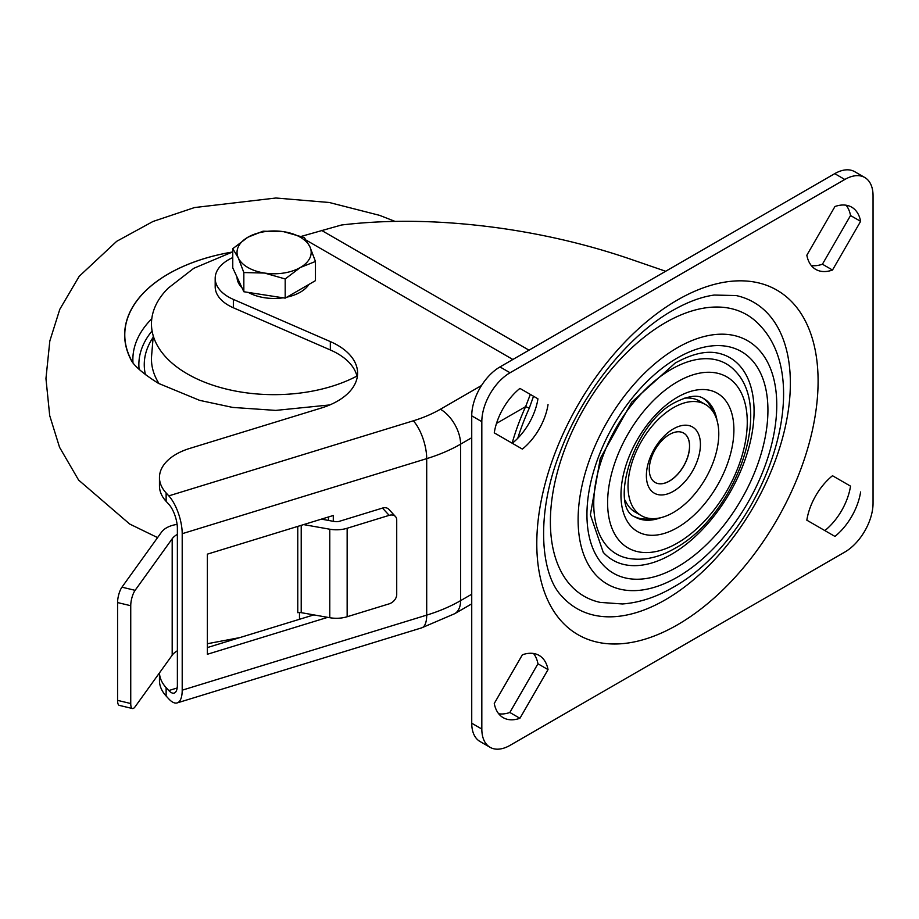 <?xml version="1.0" encoding="UTF-8"?>
<svg xmlns="http://www.w3.org/2000/svg" width="919" height="919" viewBox="0 0 919 919"><rect width="100%" height="100%" fill="white"/><g stroke="black" fill="none" stroke-linecap="round" stroke-linejoin="round"><path stroke-width="1.38" d="M301.811 236.229L341.5 225.006C390.816 219.113 444.337 220.25 502.038 228.417C548.115 235.103 591.985 245.718 633.65 260.238L665.678 271.266M533.525 396.25L529.287 408.174A162.56 93.853 120 0 0 517.765 438.271M303.626 524.6L329.772 529.218A22.814 13.176 0 0 0 347.152 528.253L389.174 515.352L382.476 508.081L339.41 521.303A5.709 3.297 180 0 1 335.067 521.544L333.287 521.314L333.287 515.49L207.384 554.146L207.384 654.271L327.704 617.338M321.432 519.132L333.287 521.314M347.152 528.253L347.152 616.741L389.174 603.84A8.558 6.169 137.4 0 0 396.721 594.536L396.721 520.016A8.558 6.169 137.4 0 0 395.457 516.535A8.558 6.169 137.4 0 0 389.174 515.352M347.152 616.741A22.814 13.176 180 0 1 329.772 617.706L329.772 529.218M301.214 525.335L301.214 612.663L329.772 617.706M301.214 612.663A5.709 3.297 0 0 0 297.767 612.686L297.767 526.392M232.76 257.584A45.628 26.341 0 0 0 215.184 278.354A45.628 26.341 0 0 0 233.357 299.399L330.335 341.592A68.443 39.517 180 0 1 357.594 373.148A68.443 39.517 180 0 1 321.282 408.036L189.716 448.426A57.035 32.935 0 0 0 159.458 477.501A57.035 32.935 0 0 0 166.132 492.963L168.809 495.869L413.32 420.81A114.082 65.858 0 0 0 440.419 409.231L481.522 385.498M215.184 278.354L215.184 286.739A45.628 26.341 0 0 0 233.357 307.773L330.335 349.967A68.443 39.517 180 0 1 357.204 377.341M159.458 477.501L159.458 485.887A57.035 32.935 0 0 0 166.132 501.349L168.809 504.255A18.254 6.996 -107.1 0 1 177.378 528.459L177.378 684.942A18.254 6.996 -107.1 0 1 174.173 693.087A18.254 6.996 -107.1 0 1 168.809 690.548L166.132 687.642A57.035 32.935 180 0 1 159.469 672.892L159.458 680.565A57.035 32.935 180 0 0 166.132 696.016L168.809 698.922A28.523 10.936 -107.1 0 0 177.183 702.909A28.523 10.936 -107.1 0 0 182.203 690.18L426.703 615.121L426.703 458.638L182.203 533.698L182.203 690.18M182.203 533.698A28.523 10.936 -107.1 0 0 168.809 495.869M512.136 443.176A165.409 95.507 -60 0 1 525.634 406.612L530.332 394.412M496.49 423.429L525.634 406.612L529.287 408.174M328.474 516.972L328.474 520.372M313.816 614.891L207.384 647.562M382.476 508.081A8.558 6.169 -42.6 0 1 388.771 509.264L395.457 516.535M299.479 612.514L299.479 619.291M177.103 524.358L175.506 524.657A22.814 13.176 0 0 0 161.526 532.124L121.951 587.172L135.116 590.331L172.186 538.775A22.814 13.176 180 0 1 177.378 534.364M132.462 708.538L119.286 705.378A11.407 3.573 -76.5 0 1 117.575 700.37L130.739 703.529A11.407 3.573 103.5 0 0 132.462 708.538A11.407 3.573 103.5 0 0 135.116 706.757L172.186 655.201L172.186 538.775M135.116 590.331A11.407 3.573 103.5 0 0 130.739 605.724L117.575 602.565L117.575 700.37M117.575 602.565A11.407 3.573 -76.5 0 1 121.951 587.172M130.739 605.724L130.739 703.529M207.384 643.725L239.848 637.591M177.378 650.79A22.814 13.176 0 0 0 172.186 655.201M603.232 552.319A116.931 67.512 120 0 0 671.387 554.387A116.931 67.512 120 0 0 750.352 441.625A116.931 67.512 120 0 0 718.198 353.195C706.343 350.484 691.961 353.804 675.074 363.143L631.698 402.189L600.256 458.558L590.389 514.812L603.232 552.319M671.387 369.266A109.798 63.388 120 0 0 597.235 475.157A109.798 63.388 120 0 0 627.436 558.201C642.806 561.118 658.693 557.81 675.074 548.264C734.086 516.237 774.143 410.839 735.384 371.219A109.798 63.388 120 0 0 671.387 369.266M665.333 322.695A162.56 93.853 120 0 0 555.547 479.465A162.56 93.853 120 0 0 600.256 602.404L622.439 603.967C639.302 602.715 656.063 597.235 672.708 587.551C759.611 539.798 818.645 386.83 760.093 325.579A162.56 93.853 120 0 0 665.333 322.695M562.267 596.661A176.827 102.089 120 0 0 665.333 599.797A176.827 102.089 120 0 0 784.746 429.265A176.827 102.089 120 0 0 736.119 295.55L714.224 295.056C701.576 296.768 687.734 301.903 672.708 310.438C628.045 335.538 581.784 393.217 559.751 453.113C535.421 514.973 540.533 575.305 562.267 596.661M673.397 428.874A38.219 22.067 -60 0 1 700.427 444.486A38.219 22.067 -60 0 1 673.397 491.286A38.219 22.067 -60 0 1 646.379 475.686A38.219 22.067 -60 0 1 673.397 428.874M669.446 481.085A28.523 16.462 120 0 0 688.078 455.95A28.523 16.462 120 0 0 683.702 433.102A28.523 16.462 120 0 0 669.446 434.515A28.523 16.462 120 0 0 650.813 459.638A28.523 16.462 120 0 0 655.19 482.498A28.523 16.462 120 0 0 669.446 481.085M655.144 482.475A28.523 16.462 120 0 0 669.365 481.039A28.523 16.462 120 0 0 687.986 455.939A28.523 16.462 120 0 0 683.667 433.079M625.196 500.292A64.169 37.047 120 0 0 635.27 512.159L641.313 515.651A64.169 37.047 120 0 0 673.397 512.48A64.169 37.047 120 0 0 715.327 455.927A64.169 37.047 120 0 0 705.482 404.509A64.169 37.047 120 0 0 673.397 407.691A64.169 37.047 120 0 0 631.479 464.233A64.169 37.047 120 0 0 641.313 515.651M712.983 411.609A68.443 39.517 120 0 0 702.667 397.984M634.259 516.478A68.443 39.517 120 0 0 651.215 518.592M705.482 404.509L699.439 401.017A64.169 37.047 120 0 0 684.127 398.226M846.089 205.224A46.019 26.571 -60 0 1 850.534 215.528L822.425 264.212A46.019 26.571 -60 0 1 811.27 265.522M824.86 530.596A46.019 26.571 120 0 0 850.534 486.14L832.499 475.732A46.019 26.571 120 0 0 806.836 520.188L834.946 536.42A46.019 26.571 120 0 0 860.621 491.964M490.091 747.319L480.005 741.495A39.931 23.055 -60 0 1 471.734 723.219L481.82 729.043A39.931 23.055 120 0 0 490.091 747.319A39.931 23.055 120 0 0 510.056 745.343L844.814 552.066A39.931 23.055 120 0 0 873.05 503.164L873.05 195.781A39.931 23.055 120 0 0 864.779 177.505A39.931 23.055 120 0 0 844.814 179.481L510.056 372.758A39.931 23.055 120 0 0 481.82 421.66L481.82 729.043M481.82 421.66L471.734 415.836L471.734 723.219M471.734 415.836A39.931 23.055 -60 0 1 499.97 366.934L510.056 372.758M844.814 179.481L834.739 173.657L499.97 366.934M834.739 173.657A39.931 23.055 -60 0 1 854.693 171.681L864.779 177.505M512.285 443.268A46.019 26.571 120 0 0 537.948 398.812L519.924 388.404A46.019 26.571 120 0 0 494.261 432.86L522.371 449.092A46.019 26.571 120 0 0 548.034 404.636M533.514 653.478A46.019 26.571 -60 0 1 537.948 663.782L509.838 712.478A46.019 26.571 -60 0 1 498.695 713.776M509.838 712.478L519.924 718.29A46.019 26.571 -60 0 1 503.175 717.659A46.019 26.571 -60 0 1 494.261 703.472L522.371 654.787A46.019 26.571 -60 0 1 539.108 655.419A46.019 26.571 -60 0 1 548.034 669.606L519.924 718.29M537.948 663.782L548.034 669.606M806.836 255.218L834.946 206.522A46.019 26.571 -60 0 1 851.695 207.166A46.019 26.571 -60 0 1 860.621 221.341L832.499 270.037A46.019 26.571 -60 0 1 815.762 269.405A46.019 26.571 -60 0 1 806.836 255.218M822.425 264.212L832.499 270.037M850.534 215.528L860.621 221.341M329.806 404.934L275.746 410.402L232.645 407.416L199.641 400.362L158.378 383.326C129.694 365.314 130.636 357.548 131.199 360.156A149.464 86.294 180 0 1 232.082 252.07M139.114 369.415A135.254 78.092 180 0 1 152.083 330.92M132.979 362.787A141.239 81.55 180 0 1 151.796 318.732M132.405 362.017A149.326 86.214 180 0 1 130.544 358.548A149.326 86.214 180 0 1 231.76 252.151M356.94 376.066A122.629 70.797 180 0 1 164.742 355.894A122.629 70.797 180 0 1 168.269 288.095L193.76 268.314L232.76 251.886M308.91 284.442A37.07 21.401 180 0 1 300.318 292.185A37.07 21.401 180 0 1 286.9 297.147M283.132 297.813A37.07 21.401 180 0 1 248.314 292.426M241.973 287.739A37.07 21.401 180 0 1 237.033 277.078M315.458 261.467L309.921 246.832A37.07 21.401 0 0 1 300.318 267.509A37.07 21.401 180 0 1 264.511 273.046L285.189 278.951L300.318 267.509L315.458 261.467L315.458 280.651L285.189 298.135L243.834 291.737L232.76 267.866L232.76 248.681L238.297 257.906A37.07 21.401 180 0 1 247.889 237.228A37.07 21.401 180 0 1 283.707 231.691A37.07 21.401 180 0 1 309.921 246.832L304.384 237.596L283.707 231.691L263.029 231.197L247.889 237.228L232.76 248.681M264.511 273.046A37.07 21.401 180 0 1 238.297 257.906L243.834 272.552L264.511 273.046M243.834 291.737L243.834 272.552M285.189 298.135L285.189 278.951M321.535 230.382L529.011 350.173M330.335 349.967L330.335 341.592M166.132 492.963L166.132 501.349M166.132 687.642L166.132 696.016M233.357 299.399L233.357 307.773M471.734 437.731L460.591 444.164L460.591 600.647L471.734 594.214M512.871 359.49L306.28 240.215M421.683 627.849A28.523 10.936 72.9 0 0 426.703 615.121A142.594 82.331 0 0 0 460.591 600.647A28.523 16.462 60 0 1 454.687 613.697L421.683 627.849L177.183 702.909M440.419 409.231A28.523 16.462 60 0 1 460.591 444.164A142.594 82.331 180 0 1 426.703 458.638A28.523 10.936 72.9 0 0 413.32 420.81M177.172 687.975L168.809 690.548M677.441 566.908A127.971 73.888 -60 0 1 586.942 514.651A127.971 73.888 -60 0 1 677.441 357.916A127.971 73.888 -60 0 1 767.928 410.161A127.971 73.888 -60 0 1 677.441 566.908M677.441 381.776A98.758 57.012 120 0 0 607.608 502.727A98.758 57.012 120 0 0 677.441 543.049A98.758 57.012 120 0 0 747.262 422.097A98.758 57.012 120 0 0 677.441 381.776M717.027 420.477A68.443 39.517 120 0 0 703.598 398.478C701.783 397.674 695.74 392.022 675.074 402.43C633.134 423.027 608.826 507.426 635.144 517.029A68.443 39.517 120 0 0 660.91 517.661M677.441 527.609A79.85 46.099 -60 0 1 620.968 495.008A79.85 46.099 -60 0 1 677.441 397.215A79.85 46.099 -60 0 1 733.902 429.805A79.85 46.099 -60 0 1 677.441 527.609M677.441 347.715A140.469 81.102 120 0 0 578.108 519.752A140.469 81.102 120 0 0 677.441 577.109A140.469 81.102 120 0 0 776.762 405.061A140.469 81.102 120 0 0 677.441 347.715M677.441 624.828A198.918 114.841 -60 0 1 536.788 543.611A198.918 114.841 -60 0 1 677.441 299.996A198.918 114.841 -60 0 1 818.094 381.201A198.918 114.841 -60 0 1 677.441 624.828M159.159 383.774A122.629 70.797 180 0 1 151.612 355.687L153.266 335.94M145.455 374.757A129.855 74.967 180 0 1 153.151 337.342M471.734 603.852L454.687 613.697M394.998 221.376L379.616 215.356L329.278 202.502L275.884 198.01L194.529 207.556L152.991 221.479L116.667 241.329L79.206 276.309L59.804 309.289L49.821 340.995L45.95 378.582L49.706 415.618L59.54 447.266L78.609 480.074L129.682 524.025L157.586 537.615"/></g></svg>
